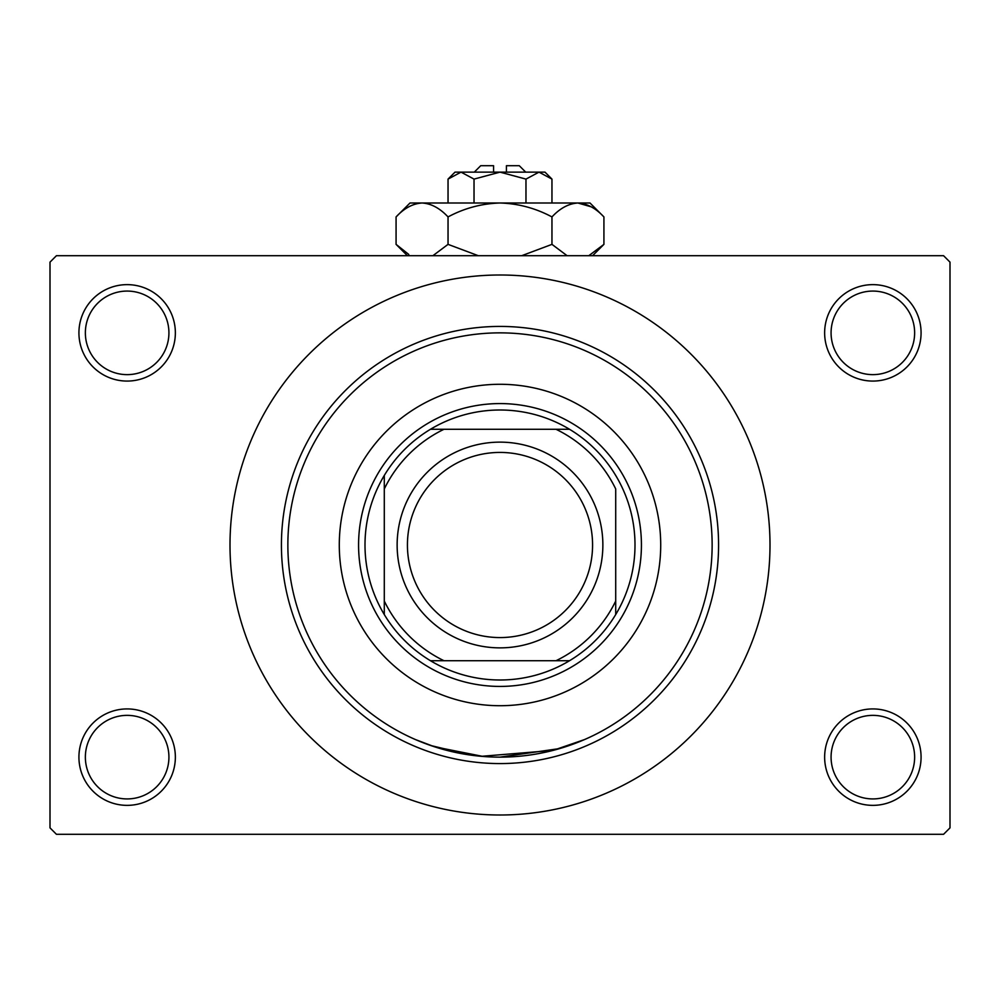<?xml version="1.0" encoding="UTF-8"?>
<svg xmlns="http://www.w3.org/2000/svg" width="1000" height="1000" viewBox="0 0 1000 1000"><rect width="100%" height="100%" fill="white"/><g stroke="black" fill="none" stroke-linecap="round" stroke-linejoin="round"><path stroke-width="1.5" d="M824.638 757.138A48.212 48.212 0 0 1 872.862 708.925A48.212 48.212 0 0 1 921.075 757.138A48.212 48.212 0 0 1 872.862 805.362A48.212 48.212 0 0 1 824.638 757.138M914.638 757.138A41.788 41.788 0 0 0 872.862 715.362A41.788 41.788 0 0 0 831.075 757.138A41.788 41.788 0 0 0 872.862 798.925A41.788 41.788 0 0 0 914.638 757.138M78.925 757.138A48.212 48.212 0 0 1 127.137 708.925A48.212 48.212 0 0 1 175.362 757.138A48.212 48.212 0 0 1 127.137 805.362A48.212 48.212 0 0 1 78.925 757.138M168.925 757.138A41.788 41.788 0 0 0 127.137 715.362A41.788 41.788 0 0 0 85.363 757.138A41.788 41.788 0 0 0 127.137 798.925A41.788 41.788 0 0 0 168.925 757.138M78.925 332.863A48.212 48.212 0 0 1 127.137 284.637A48.212 48.212 0 0 1 175.362 332.863A48.212 48.212 0 0 1 127.137 381.075A48.212 48.212 0 0 1 78.925 332.863M168.925 332.863A41.788 41.788 0 0 0 127.137 291.075A41.788 41.788 0 0 0 85.363 332.863A41.788 41.788 0 0 0 127.137 374.637A41.788 41.788 0 0 0 168.925 332.863M824.638 332.863A48.212 48.212 0 0 1 872.862 284.637A48.212 48.212 0 0 1 921.075 332.863A48.212 48.212 0 0 1 872.862 381.075A48.212 48.212 0 0 1 824.638 332.863M914.638 332.863A41.788 41.788 0 0 0 872.862 291.075A41.788 41.788 0 0 0 831.075 332.863A41.788 41.788 0 0 0 872.862 374.637A41.788 41.788 0 0 0 914.638 332.863M470.588 755.088L430.675 745.5L415.4 739.55L434.637 746.825L483.263 756.488M499.963 757.138L559.8 748.538L584.6 739.55L552.962 750.425L481.325 756.325M582.938 349.738L584.6 350.45M230 545A270 270 0 0 0 500 815A270 270 0 0 0 770 545A270 270 0 0 0 500 275A270 270 0 0 0 230 545M943.575 834.287L56.425 834.287L50 827.862L50 262.137L56.425 255.712L943.575 255.712L950 262.137L950 827.862L943.575 834.287M339.288 545A160.712 160.712 0 0 0 500 705.713A160.712 160.712 0 0 0 660.713 545A160.712 160.712 0 0 0 500 384.288A160.712 160.712 0 0 0 339.288 545M712.138 545A212.138 212.138 0 0 0 500 332.863A212.138 212.138 0 0 0 287.863 545A212.138 212.138 0 0 0 500 757.138A212.138 212.138 0 0 0 712.138 545M281.425 545A218.575 218.575 0 0 1 500 326.425A218.575 218.575 0 0 1 718.575 545A218.575 218.575 0 0 1 500 763.575A218.575 218.575 0 0 1 281.425 545M500 410A135 135 0 0 0 430.462 429.288L443.963 429.288L430.462 429.288A135 135 0 0 0 384.288 614.538L384.288 601.038L384.288 614.538A135 135 0 0 0 569.538 660.713L556.038 660.713L569.538 660.713A135 135 0 0 0 615.712 614.538L615.712 488.963A128.575 128.575 0 0 0 556.038 429.288L443.963 429.288A128.575 128.575 0 0 0 384.288 488.963L384.288 601.038A128.575 128.575 0 0 0 443.963 660.713L556.038 660.713A128.575 128.575 0 0 0 615.712 601.038L615.712 614.538A135 135 0 0 0 569.538 429.288L556.038 429.288L569.538 429.288A135 135 0 0 0 500 410M500 686.425A141.425 141.425 0 0 1 358.575 545A141.425 141.425 0 0 1 500 403.575A141.425 141.425 0 0 1 641.425 545A141.425 141.425 0 0 1 500 686.425M430.462 660.713L443.963 660.713L430.462 660.713M384.288 475.462L384.288 488.963L384.288 475.462M407.425 545A92.575 92.575 0 0 0 500 637.575A92.575 92.575 0 0 0 592.575 545A92.575 92.575 0 0 0 500 452.425A92.575 92.575 0 0 0 407.425 545M602.863 545A102.863 102.863 0 0 1 500 647.862A102.863 102.863 0 0 1 397.137 545A102.863 102.863 0 0 1 500 442.137A102.863 102.863 0 0 1 602.863 545M474.288 172.138L480.712 165.712L493.575 165.712L493.575 172.138M551.962 179.1L545 172.138L455 172.138L448.038 179.1L461.025 172.138L474.025 179.1L500 172.138L525.975 179.1L538.975 172.138L551.962 179.1L551.962 203M525.975 179.1L525.975 203M448.038 179.1L448.038 203M474.025 179.1L474.025 203M408.762 254.438L396.075 244.363L396.075 216.925L410 203L590 203L603.925 216.925L603.925 244.363L588.775 255.712M396.075 216.925C404.162 208.225 412.825 203.575 422.062 203C431.188 203.538 439.837 208.175 448.038 216.925C464.3 208.2 481.613 203.562 500 203C518.325 203.55 535.638 208.2 551.962 216.925C560.05 208.225 568.713 203.575 577.938 203C587.062 203.538 595.725 208.175 603.925 216.925M551.962 216.925L551.962 244.363L521.663 255.712M567.112 255.712L551.962 244.363M581.525 203.287L591.225 206.838L577.938 203M422.062 203L418.475 203.287L422.062 203M448.038 216.925L448.038 244.363L432.887 255.712M478.338 255.712L448.038 244.363M506.425 172.138L506.425 165.712L519.288 165.712L525.712 172.138M407.425 255.712L396.075 244.363M592.575 255.712L603.925 244.363"/></g></svg>
